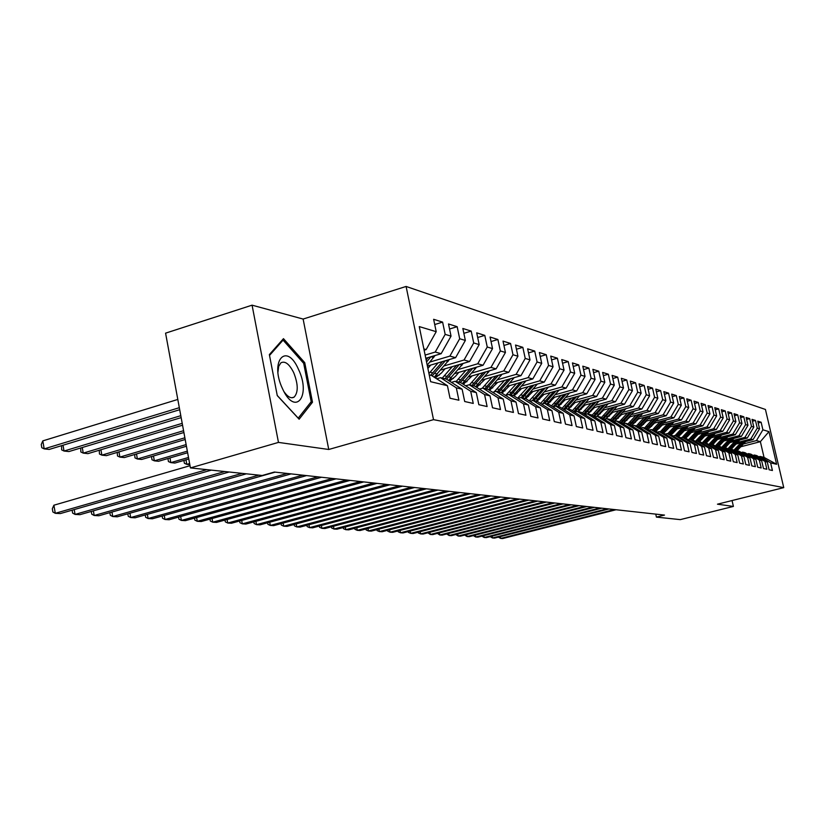 <?xml version="1.0" encoding="UTF-8"?>
<svg xmlns="http://www.w3.org/2000/svg" width="825" height="825" viewBox="0 0 825 825"><rect width="100%" height="100%" fill="white"/><g stroke="black" fill="none" stroke-linecap="round" stroke-linejoin="round"><path stroke-width="1.24" d="M252.068 305.168L278.468 442.406L328.752 449.481L303.126 319.058L252.068 305.168L165.578 333.156L190.431 467.909L262.216 475.489L274.374 472.044L664.496 515.089L656.422 517.11L680.264 519.626L733.404 506.426L732.053 500.538M303.126 319.058L406.096 286.45L765.435 409.458L783.75 487.637L433.517 419.657L406.096 286.45M740.881 446.738L760.372 441.664L768.962 431.63L762.898 429.815L761.124 422.225L757.752 421.162L759.536 428.804L757.268 428.123L755.473 420.441L752.018 419.358L753.823 427.082L751.503 426.391L749.688 418.626L746.161 417.522L747.976 425.329L745.604 424.617L743.779 416.769L740.169 415.635L741.995 423.534L739.571 422.802L737.725 414.872L734.033 413.707L735.879 421.699L733.394 420.946L731.538 412.923L727.753 411.737L729.62 419.822L727.072 419.048L725.206 410.933L721.328 409.716L723.216 417.893L720.607 417.11L718.709 408.891L714.749 407.643L716.647 415.924L713.976 415.119L712.068 406.808L708.005 405.529L709.923 413.903L707.19 413.077L705.262 404.662L701.095 403.353L703.034 411.83L700.239 410.994L698.29 402.476L694.021 401.136L695.98 409.716L693.103 408.849L691.133 400.228L686.761 398.846L688.741 407.54L685.792 406.653L683.801 397.918L679.315 396.505L681.316 405.302L678.294 404.394L676.283 395.557L671.674 394.113L673.695 403.023L670.591 402.084L668.57 393.133L663.836 391.648L665.878 400.672L662.692 399.713L660.65 390.648L655.792 389.122L657.855 398.258L654.586 397.279L652.513 388.09L647.532 386.523L649.615 395.783L646.253 394.773L644.16 385.461L639.045 383.852L641.149 393.236L637.694 392.205L635.58 382.769L630.321 381.109L632.445 390.627L628.898 389.565L626.763 379.995L621.349 378.293L623.494 387.936L619.843 386.843L617.688 377.138L612.119 375.396L614.295 385.172L610.541 384.048L608.355 374.21L602.632 372.415L604.828 382.336L600.961 381.171L598.754 371.188L592.866 369.342L595.083 379.407L591.102 378.211L588.875 368.084L582.801 366.176L585.038 376.386L580.944 375.158L578.696 364.887L572.437 362.918L574.705 373.282L570.477 372.013L568.198 361.587L561.753 359.566L564.042 370.085L559.69 368.775L557.391 358.194L550.739 356.101L553.059 366.785L548.563 365.434L546.232 354.688L539.375 352.533L541.716 363.371L537.085 361.979L534.724 351.068L527.639 348.841L530.011 359.865L525.226 358.421L522.844 347.335L515.532 345.036L517.925 356.225L512.985 354.74L510.572 343.478L503.013 341.107L505.436 352.481L500.332 350.945L497.887 339.498L490.081 337.033L492.535 348.604L487.245 347.016L484.78 335.373L476.695 332.836L479.181 344.592L473.705 342.942L471.209 331.103L462.846 328.474L465.352 340.436L459.69 338.735L457.163 326.69L448.501 323.967L451.038 336.136L445.17 334.373L442.613 322.121L433.63 319.296L436.208 331.681L426.154 349.563L423.864 348.934M768.962 431.63L776.614 464.289L770.622 462.856L760.145 456.442L758.722 456.802M436.208 331.681L419.255 326.587L430.629 381.697L447.428 385.708L450.027 398.238L458.896 400.218L456.308 387.832L462.124 389.214L464.702 401.517L473.251 403.435L470.693 391.267L476.314 392.607L478.851 404.693L487.111 406.55L484.584 394.577L490.009 395.876L492.515 407.756L500.486 409.54L498.001 397.784L503.229 399.032L505.715 410.716L513.418 412.448L510.953 400.878L516.017 402.084L518.471 413.573L525.927 415.243L523.483 403.868L528.382 405.034L530.805 416.347L538.013 417.955L535.611 406.756L540.354 407.89L542.747 419.017L549.728 420.585L547.346 409.561L551.935 410.654L554.307 421.606L561.062 423.122L558.711 412.273L563.166 413.335L565.507 424.122L572.055 425.587L569.724 414.903L574.035 415.934L576.355 426.556L582.708 427.979L580.408 417.45L584.585 418.45L586.874 428.907L593.031 430.289L590.762 419.925L594.815 420.894L597.083 431.197L603.054 432.537L600.806 422.317L604.746 423.266L606.983 433.414L612.789 434.723L610.562 424.648L614.388 425.566L616.605 435.569L622.236 436.838L620.039 426.917L623.752 427.793L625.948 437.673L631.424 438.9L629.248 429.113L632.857 429.969L635.023 439.704L640.344 440.901L638.189 431.248L641.706 432.083L643.851 441.684L649.028 442.839L646.893 433.321L650.306 434.136L652.431 443.603L657.463 444.737L655.359 435.342L658.68 436.136L660.784 445.479L665.682 446.573L663.599 437.312L666.827 438.085L668.91 447.294L673.685 448.367L671.612 439.22L674.768 439.972L676.82 449.068L681.471 450.11L679.429 441.086L682.492 441.818L684.523 450.801L689.05 451.811L687.029 442.901L690.02 443.613L692.031 452.482L696.444 453.472L694.444 444.675L697.362 445.366L699.352 454.121L703.653 455.091L701.673 446.397L704.509 447.078L706.489 455.72L710.686 456.658L708.716 448.078L711.49 448.738L713.45 457.287L717.544 458.205L715.595 449.718L718.297 450.368L720.235 458.803L724.226 459.7L722.298 451.327L724.938 451.956L726.856 460.288L730.754 461.165L728.846 452.884L731.424 453.502L733.322 461.742L737.127 462.588L735.24 454.41L737.756 455.008L739.633 463.155L743.356 463.99L741.479 455.905L743.944 456.483L745.8 464.537L749.44 465.352L747.584 457.359L749.977 457.927L751.833 465.888L755.38 466.682L753.545 458.782L755.886 459.339L757.711 467.208L761.186 467.981L759.361 460.164L761.661 460.721L763.465 468.497L766.858 469.26L765.053 461.526L767.302 462.062L769.096 469.755L772.417 470.498L770.622 462.856M425.133 355.08L435.218 352.058L441.148 353.698L425.793 358.287M445.17 334.373L435.218 352.058M451.038 336.136L441.148 353.698M429.227 374.901L431.506 375.457L447.428 385.708M429.877 362.062L449.883 356.101L455.606 357.679L427.402 366.063M459.69 338.735L449.883 356.101M465.352 340.436L455.606 357.679M456.308 387.832L440.529 377.685L436.703 378.809M440.529 377.685L446.428 379.139L462.124 389.214M444.345 365.836L464.042 360.009L469.58 361.525L440.777 370.033M473.705 342.942L464.042 360.009M479.181 344.592L469.58 361.525M470.693 391.267L455.132 381.284L451.44 382.357M455.132 381.284L460.835 382.687L476.314 392.607M435.218 376.282L439.405 375.055M458.318 369.487L477.727 363.773L483.068 365.248L454.874 373.529M487.245 347.016L477.727 363.773M492.535 348.604L483.068 365.248M484.584 394.577L469.229 384.759L465.671 385.791M469.229 384.759L474.736 386.11L490.009 395.876M449.573 379.531L453.441 378.397M471.828 373.013L490.947 367.424L496.114 368.847L468.497 376.912M500.332 350.945L490.947 367.424M505.436 352.481L496.114 368.847M498.001 397.784L482.852 388.111L479.418 389.101M482.852 388.111L488.173 389.421L503.229 399.032M463.423 382.676L467.012 381.635M484.904 376.427L503.745 370.941L508.736 372.323L481.676 380.181M512.985 354.74L503.745 370.941M517.925 356.225L508.736 372.323M510.953 400.878L496.021 391.359L492.7 392.308M496.021 391.359L501.167 392.628L516.017 402.084M476.809 385.739L480.129 384.77M497.547 379.727L516.12 374.354L520.957 375.684L494.433 383.347M525.226 358.421L516.12 374.354M530.011 359.865L520.957 375.684M523.483 403.868L508.747 394.494L505.539 395.412M508.747 394.494L513.728 395.722L528.382 405.034M489.741 388.699L492.824 387.812M509.798 382.924L528.093 377.654L532.785 378.943L506.777 386.42M537.085 361.979L528.093 377.654M541.716 363.371L532.785 378.943M535.611 406.756L521.07 397.526L517.966 398.413M521.07 397.526L525.886 398.712L540.354 407.89M502.26 391.586L505.117 390.761M521.658 386.028L539.705 380.851L544.242 382.109L518.739 389.4M548.563 365.434L539.705 380.851M553.059 366.785L544.242 382.109M547.346 409.561L532.991 400.465L529.99 401.321M532.991 400.465L537.663 401.62L551.935 410.654M514.388 394.381L517.028 393.628M533.156 389.029L550.945 383.955L555.349 385.172L530.32 392.287M559.69 368.775L550.945 383.955M564.042 370.085L555.349 385.172M558.711 412.273L544.541 403.312L541.633 404.137M544.541 403.312L549.068 404.425L563.166 413.335M526.123 397.103L528.557 396.412M544.304 391.937L561.856 386.956L566.125 388.132L541.561 395.093M570.477 372.013L561.856 386.956M574.705 373.282L566.125 388.132M569.724 414.903L555.741 406.075L552.915 406.859M555.741 406.075L560.123 407.148L574.035 415.934M537.498 399.743L539.746 399.114M555.122 394.762L572.437 389.874L576.582 391.019L552.461 397.815M580.944 375.158L572.437 389.874M585.038 376.386L576.582 391.019M580.408 417.45L566.589 408.746L563.857 409.509M566.589 408.746L570.838 409.788L584.585 418.45M548.522 402.322L550.605 401.734M565.62 397.506L582.697 392.7L586.73 393.814L563.032 400.465M591.102 378.211L582.697 392.7M595.083 379.407L586.73 393.814M590.762 419.925L577.118 411.335L574.468 412.077M577.118 411.335L581.243 412.356L594.815 420.894M559.226 404.817L561.134 404.281M575.809 400.177L592.67 395.453L596.578 396.526L573.303 403.033M600.961 381.171L592.67 395.453M604.828 382.336L596.578 396.526M600.806 422.317L587.338 413.861L584.76 414.573M587.338 413.861L591.339 414.841L604.746 423.266M569.601 407.251L571.364 406.766M585.719 402.765L602.353 398.124L606.148 399.166L583.275 405.539M610.541 384.048L602.353 398.124M614.295 385.172L606.148 399.166M610.562 424.648L597.259 416.305L594.753 416.986M603.787 409.942L597.269 416.305L601.147 417.254L614.388 425.566M579.686 409.623L581.305 409.179M595.341 405.281L611.768 400.713L615.45 401.734L592.969 407.963M619.843 386.843L611.768 400.713M623.494 387.936L615.45 401.734M620.039 426.917L606.891 418.677L604.467 419.337M606.891 418.677L610.665 419.605L623.752 427.793M589.483 411.933L590.958 411.52M604.694 407.725L620.916 403.239L624.504 404.219L602.394 410.334M628.898 389.565L620.916 403.239M632.445 390.627L624.504 404.219M629.248 429.113L616.254 420.977L613.893 421.627M616.254 420.977L619.926 421.884L632.857 429.969M599.002 414.181L600.342 413.81M613.8 410.097L629.805 405.683L633.301 406.653L611.552 412.634M637.694 392.205L629.805 405.683M641.149 393.236L633.301 406.653M638.189 431.248L625.35 423.225L623.061 423.844M625.35 423.225L628.928 424.102L641.706 432.083M608.252 416.367L609.479 416.027M622.648 412.418L638.467 408.076L641.86 409.004L620.472 414.872M646.253 394.773L638.467 408.076M649.615 395.783L641.86 409.004M646.893 433.321L634.208 425.401L631.981 426.009M634.208 425.401L637.673 426.257L650.306 434.136M617.255 418.502L618.358 418.203M631.269 414.666L646.893 410.396L650.193 411.304L629.145 417.058M654.586 397.279L646.893 410.396M657.855 398.258L650.193 411.304M655.359 435.342L642.819 427.525L640.643 428.113M642.819 427.525L646.192 428.361L658.68 436.136M626.02 420.585L627.01 420.307M639.653 416.862L655.091 412.655L658.309 413.542L637.591 419.183M662.692 399.713L655.091 412.655M665.878 400.672L658.309 413.542M663.599 437.312L651.193 429.588L649.089 430.155M651.193 429.588L654.483 430.403L666.827 438.085M634.549 422.606L635.425 422.369M647.831 418.997L663.083 414.851L666.218 415.718L645.82 421.255M670.591 402.084L663.083 414.851M673.695 403.023L666.218 415.718M671.612 439.22L659.35 431.599L657.298 432.156M659.35 431.599L662.558 432.393L671.643 422.555M674.768 439.972L662.558 432.393M642.85 424.586L643.634 424.37M655.792 421.08L670.869 416.996L673.922 417.842L653.833 423.277M678.294 404.394L670.869 416.996M681.316 405.302L673.922 417.842M679.429 441.086L667.301 433.558L665.301 434.094M667.301 433.558L670.416 434.332L682.492 441.818M650.946 426.515L651.616 426.329M663.558 423.112L678.449 419.09L681.429 419.915L661.65 425.246M685.792 406.653L678.449 419.09M688.741 407.54L681.429 419.915M687.029 442.901L675.046 435.466L673.097 435.992M675.046 435.466L678.078 436.219L690.02 443.613M658.824 428.402L659.412 428.237M671.117 425.092L685.843 421.132L688.751 421.926L669.261 427.164M693.103 408.849L685.843 421.132M695.98 409.716L688.751 421.926M694.444 444.675L682.584 437.322L680.687 437.827M682.584 437.322L685.554 438.054L697.362 445.366M678.501 427.02L693.062 423.112L695.898 423.895L676.686 429.041M700.239 410.994L693.062 423.112M703.034 411.83L695.898 423.895M701.673 446.397L689.937 439.137L688.091 439.632M689.937 439.137L692.835 439.849L704.509 447.078M685.699 428.907L700.095 425.05L702.859 425.813L683.935 430.877M707.19 413.077L700.095 425.05M709.923 413.903L702.859 425.813M708.716 448.078L697.115 440.911L695.31 441.385M697.115 440.911L699.93 441.602L711.49 448.738M692.732 430.743L706.963 426.948L709.665 427.69L690.999 432.661M713.976 415.119L706.963 426.948M716.647 415.924L709.665 427.69M715.595 449.718L704.107 442.633L702.353 443.097M704.107 442.633L706.86 443.303L718.297 450.368M699.59 432.537L713.666 428.794L716.306 429.516L697.898 434.404M720.607 417.11L713.666 428.794M723.216 417.893L716.306 429.516M722.298 451.327L710.944 444.314L709.222 444.768M710.944 444.314L713.625 444.974L724.938 451.956M706.283 434.29L720.204 430.598L722.783 431.31L704.643 436.116M727.072 419.048L720.204 430.598M729.62 419.822L722.783 431.31M728.846 452.884L717.606 445.954L715.925 446.397M717.606 445.954L720.225 446.603L731.424 453.502M712.831 436.002L726.598 432.362L729.114 433.053L711.222 437.776M733.394 420.946L726.598 432.362M735.879 421.699L729.114 433.053M735.24 454.41L724.113 447.562L722.473 447.985M724.113 447.562L726.67 448.192L737.756 455.008M719.225 437.673L732.847 434.084L735.302 434.754L717.647 439.405M739.571 422.802L732.847 434.084M741.995 423.534L735.302 434.754M741.479 455.905L730.465 449.13L728.867 449.543M730.465 449.13L732.971 449.738L743.944 456.483M725.464 439.302L738.952 435.765L741.355 436.425L723.938 441.004M745.604 424.617L738.952 435.765M747.976 425.329L741.355 436.425M747.584 457.359L736.673 450.656L735.116 451.058M736.673 450.656L739.118 451.254L749.977 457.927M731.579 440.901L744.913 437.405L747.264 438.054L730.073 442.561M751.503 426.391L744.913 437.405M753.823 427.082L747.264 438.054M753.545 458.782L742.748 452.152L741.221 452.543M742.748 452.152L745.13 452.739L755.886 459.339M737.55 442.468L750.75 439.013L753.039 439.642L736.075 444.077M757.268 428.123L750.75 439.013M759.536 428.804L753.039 439.642M759.361 460.164L748.677 453.616L747.182 453.998M748.677 453.616L751.008 454.183L761.661 460.721M743.387 443.994L756.453 440.581L760.372 441.664L764.043 457.401L760.145 456.442M762.898 429.815L756.453 440.581M765.053 461.526L754.473 455.039L753.019 455.421M754.473 455.039L756.762 455.606L767.302 462.062M278.468 442.406L190.431 467.909M783.75 487.637L717.461 504.188L733.404 506.426M328.752 449.481L433.517 419.657M655.762 514.13L656.422 517.11M424.122 350.182L426.154 349.563M776.614 464.289L764.043 457.401M312.489 402.218L304.734 362.649L283.47 338.662L269.363 354.606L277.272 395.608L299.135 419.213L312.489 402.218L310.262 402.878M761.124 422.225L758.185 422.998M755.473 420.441L752.462 421.245M749.688 418.626L746.604 419.451M743.779 416.769L740.623 417.615M737.725 414.872L734.498 415.728M731.538 412.923L728.238 413.81M725.206 410.933L721.813 411.84M718.709 408.891L715.244 409.829M712.068 406.808L708.52 407.767M705.262 404.662L701.621 405.653M698.29 402.476L694.557 403.487M691.133 400.228L687.308 401.27M683.801 397.918L679.882 399.001M676.283 395.557L672.251 396.67M668.57 393.133L664.434 394.278M660.65 390.648L656.401 391.823M652.513 388.09L648.151 389.297M644.16 385.461L639.684 386.708M635.58 382.769L630.97 384.058M626.763 379.995L622.019 381.325M617.688 377.138L612.82 378.52M608.355 374.21L603.343 375.633M598.754 371.188L593.598 372.663M588.875 368.084L583.553 369.61M578.696 364.887L573.21 366.465M568.198 361.587L562.547 363.227M557.391 358.194L551.554 359.886M546.232 354.688L540.22 356.441M534.724 351.068L528.516 352.894M522.844 347.335L516.429 349.233M510.572 343.478L503.941 345.448M497.887 339.498L491.03 341.54M484.78 335.373L477.675 337.507M471.209 331.103L463.856 333.331M457.163 326.69L449.553 329.01M442.613 322.121L434.723 324.534M303.425 363.041L304.734 362.649M500.28 536.632L500.662 538.436L614.305 509.551M498.382 537.116L500.662 538.436L502.662 538.55L616.058 509.747M740.85 442.829L733.827 450.275M745.563 441.602L737.055 450.749M742.644 442.365L734.663 450.78M735.281 451.017L743.779 442.066M492.133 536.137L492.515 537.972L607.2 508.767M490.225 536.621L492.515 537.972L494.567 538.086L608.984 508.963M483.811 535.621L484.203 537.508L599.93 507.963M481.893 536.116L484.203 537.508L486.296 537.622L601.755 508.169M734.951 441.282L727.784 448.872M739.778 440.014L731.156 449.295M736.787 440.798L728.619 449.388M729.63 449.347L737.952 440.498M728.918 439.694L721.586 447.439M733.858 438.395L725.123 447.81M730.806 439.199L722.452 447.975M723.834 447.635L731.992 438.879M282.521 388.719C295.154 417.017 311.458 396.186 298.547 369.497C286.522 341.447 269.228 360.896 282.521 388.719M284.048 391.741C287.791 397.011 291.153 398.795 294.143 397.103C298.382 392.38 298.238 384.244 293.721 372.673C289.327 363.98 285.058 360.7 280.892 362.825L278.685 366.331L277.953 372.096M281.851 340.488L283.068 340.106L303.683 363.33L311.2 401.692L298.238 418.141L277.252 395.474M269.517 355.431L283.068 340.106M475.313 535.095L475.705 537.023L592.494 507.148M473.375 535.59L475.705 537.023L477.85 537.147L594.371 507.354M466.62 534.559L467.032 536.539L584.904 506.313M464.681 535.064L467.032 536.539L469.219 536.663L586.812 506.519M722.752 438.065L715.254 445.985M727.805 436.734L718.957 446.284M724.68 437.559L716.482 446.253M717.771 445.995L725.887 437.24M711.243 437.776L708.469 440.828M716.44 436.394L708.768 444.489M721.607 435.033L712.645 444.737M718.41 435.878L710.418 444.448M711.428 444.438L719.658 435.548M457.741 534.012L458.153 536.033L577.129 505.447M455.792 534.518L458.153 536.033L460.391 536.157L579.088 505.663M704.736 436.085L701.477 439.622M709.985 434.692L702.137 442.963M715.275 433.3L706.19 443.138M712.006 434.167L704.158 442.643M704.942 442.839L713.274 433.826M448.656 533.445L449.089 535.518L569.178 504.57M446.707 533.95L449.089 535.518L451.368 535.652L571.189 504.797M698.074 434.363L692.814 439.849M703.374 432.95L695.382 441.365M708.788 431.516L699.579 441.509M705.447 432.403L697.496 441.004M698.301 441.2L706.747 432.063M439.374 532.878L439.808 535.002L561.052 503.673M437.405 533.383L439.808 535.002L442.148 535.136L563.104 503.9M691.247 432.599L687.318 436.745M696.609 431.166L688.854 439.426M702.158 429.691L694.444 438.25L693.134 437.92L700.054 430.248M698.723 430.609L690.68 439.323M691.505 439.529L693.134 437.92M429.877 532.29L430.32 534.466L552.729 502.755M427.897 532.795L430.32 534.466L432.713 534.6L554.823 502.992M684.255 430.784L680.006 435.218M689.679 429.34L682.151 437.446M695.362 427.824L685.802 438.209M691.845 428.763L683.698 437.601M684.544 437.807L693.206 428.392M420.162 531.682L420.616 533.919L544.201 501.817M418.172 532.197L418.327 532.95L420.616 533.919L423.06 534.053L546.356 502.054M677.098 428.928L672.519 433.651M682.574 427.463L675.17 435.497M688.401 425.906L678.604 436.538M684.791 426.865L676.552 435.837M677.418 436.054L686.194 426.494M410.211 531.063L410.675 533.352L535.477 500.858M408.22 531.578L408.375 532.383L410.675 533.352L413.181 533.497L537.673 501.095M669.766 427.03L664.857 432.022M675.293 425.545L667.807 433.682M681.192 423.957L671.23 434.837M677.572 424.937L669.219 434.032M670.106 434.249L679.006 424.545M400.032 530.423L400.507 532.785L526.536 499.868M398.032 530.949L398.197 531.795L400.507 532.785L403.074 532.929L528.794 500.115M662.238 425.081L656.999 430.341M667.837 423.576L660.258 431.826M673.953 421.926L663.671 433.084M670.168 422.947L661.702 432.187M389.606 529.774L390.091 532.197L517.368 498.857M387.595 530.3L387.771 531.197L390.091 532.197L392.721 532.342L519.688 499.115M654.524 423.091L648.945 428.618M660.186 421.554L652.513 429.918M666.456 419.863L655.916 431.289M662.578 420.905L653.998 430.279M654.823 430.609L664.084 420.502M378.923 529.114L379.418 531.589L507.983 497.826M376.901 529.64L377.097 530.588L379.418 531.589L382.109 531.743L510.355 498.083M646.614 421.039L640.685 426.834M652.338 419.482L644.572 427.958M658.773 417.739L647.965 429.464M654.792 418.822L646.099 428.34M646.841 428.763L656.339 418.399M367.981 528.423L368.486 530.97L498.352 496.763M365.96 528.959L366.156 529.959L368.486 530.97L371.25 531.135L500.785 497.032M638.498 418.935L632.208 424.988M644.284 417.357L636.426 425.958M650.884 415.563L639.798 427.577M646.8 416.677L637.911 426.412M638.643 426.865L648.388 416.243M356.771 527.722L357.287 530.341L488.483 495.67M354.729 528.258L354.946 529.32L357.287 530.341L360.113 530.506L490.968 495.949M630.166 416.78L623.514 423.091M636.013 415.181L628.072 423.895M642.788 413.325L631.403 425.648M638.602 414.47L629.485 424.452M630.238 424.927L640.231 414.026M345.273 527L345.799 529.691L478.345 494.546M343.231 527.546L343.448 528.66L345.799 529.691L348.697 529.856L480.903 494.835M621.607 414.562L614.594 421.132M627.526 412.933L619.482 421.781M634.477 411.036L622.792 423.679M630.187 412.211L620.823 422.452M621.596 422.926L631.857 411.747M333.486 526.257L334.022 529.031L467.95 493.402M331.433 526.804L331.66 527.979L334.022 529.031L336.992 529.196L470.58 493.69M612.82 412.283L605.571 419.038M618.812 410.633L610.665 419.605M625.948 408.674L614.017 421.596M621.545 409.881L611.923 420.389M612.707 420.884L623.257 409.417M321.389 525.494L321.946 528.351L457.277 492.226M319.327 526.041L319.564 527.288L321.946 528.351L324.988 528.516L459.968 492.525M609.85 408.272L601.487 417.471M617.172 406.251L605.498 419.059M612.655 407.498L602.776 418.285M603.58 418.791L614.429 407.003M308.973 524.71L309.54 527.649L446.315 491.019M306.91 525.267L307.158 526.577L309.54 527.649L312.675 527.825L449.078 491.318M594.505 407.54L587.905 413.995M600.641 405.838L592.041 415.284M608.159 403.755L596.722 416.45M603.529 405.034L593.371 416.12M594.196 416.635L605.344 404.539M296.227 523.906L296.814 526.928L435.043 489.772M294.164 524.463L294.422 525.845L296.814 526.928L300.032 527.113L437.889 490.091M584.956 405.065L578.273 411.623M591.164 403.343L582.326 413.036M598.898 401.187L587.524 413.903M594.134 402.507L583.688 413.892M584.533 414.428L596.011 401.992M283.15 523.071L283.748 526.195L423.472 488.493M281.067 523.638L281.346 525.092L283.748 526.195L287.048 526.381L426.391 488.823M575.138 402.528L568.363 409.179M581.419 400.764L572.333 410.737M589.37 398.547L577.809 411.51M584.482 399.908L573.726 411.613M574.819 411.974L586.4 399.372M269.703 522.215L270.322 525.432L411.572 487.183M267.62 522.782L267.908 524.318L270.322 525.432L273.704 525.628L414.573 487.513M565.032 399.908L558.174 406.673M571.395 398.114L562.042 408.365M579.562 395.825L567.817 409.045M574.54 397.238L563.465 409.262M565.238 409.118L576.52 396.681M255.894 521.338L256.523 524.659L399.331 485.832M253.801 521.905L254.11 523.524L256.523 524.659L260.009 524.855L402.425 486.173M241.694 520.431L242.333 523.854L386.729 484.44M239.601 521.008L239.92 522.71L242.333 523.854L245.922 524.061L389.916 484.791M227.092 519.502L227.752 523.029L373.766 483.007M224.988 520.08L225.328 521.874L227.752 523.029L231.433 523.246L377.035 483.368M212.066 518.533L212.737 522.184L360.412 481.532M209.963 519.111L210.313 521.018L212.737 522.184L216.532 522.4L363.784 481.913M196.597 517.543L197.288 521.317L346.644 480.016M194.494 518.121L194.865 520.132L197.288 521.317L201.197 521.534L350.13 480.397M180.675 516.512L181.387 520.42L332.465 478.459M178.571 517.1L178.953 519.214L181.387 520.42L185.408 520.647L336.053 478.851M164.268 515.45L165 519.492L317.842 476.84M162.164 516.048L162.566 518.275L165 519.492L169.146 519.729L321.544 477.252M554.627 397.207L547.676 404.085M561.072 395.392L551.44 405.921M569.467 393.02L557.525 406.508M564.31 394.474L552.894 406.849M555.359 406.178L566.352 393.896M543.912 394.433L536.858 401.424M550.44 392.587L540.509 403.415M559.072 390.132L546.923 403.899M553.781 391.638L542.685 403.838M544.882 403.394L555.875 391.04M532.868 391.566L525.721 398.671M539.478 389.689L529.238 400.837M548.357 387.162L536.013 401.208M542.922 388.709L532.177 400.702M533.899 400.692L545.088 388.09M521.482 388.616L514.078 395.948M528.175 386.698L517.605 398.186M537.312 384.089L524.762 398.434M531.733 385.688L521.204 397.557M522.576 397.897L533.961 385.048M509.747 385.574L502.012 393.164M516.522 383.625L505.735 395.35M525.927 380.913L513.15 395.577M520.183 382.573L509.479 394.67M510.912 395.02L522.493 381.903M189.626 463.537L186.801 464.362L189.843 464.692M185.965 459.824L186.801 464.362L184.398 463.289L183.903 460.422M497.63 382.429L489.545 390.297M504.498 380.438L494.165 391.885M514.181 377.644L501.177 392.628M508.282 379.345L497.392 391.689M498.867 392.061L510.654 378.665M188.502 457.452L170.816 462.619L174.859 463.062L188.791 458.989M169.96 457.927L170.816 462.619L168.413 461.546L167.97 458.514M485.11 379.18L476.675 387.348M492.071 377.159L482.182 388.307M502.054 374.261L488.658 389.73M495.99 376.025L484.914 388.616M486.43 388.998L498.444 375.313M187.337 451.141L154.358 460.835L158.513 461.288L187.636 452.739M153.471 455.978L154.358 460.835L151.955 459.742L151.563 456.545M147.366 514.357L148.118 518.543L302.754 475.179M145.252 514.955L145.674 517.306L148.118 518.543L152.388 518.781L306.57 475.592M472.189 375.829L463.351 384.295M479.243 373.766L469.528 384.832M489.534 370.765L475.726 386.739M483.285 372.591L472.024 385.44M473.591 385.832L485.832 371.848M186.13 444.593L137.393 458.999L141.673 459.463L186.44 446.253M136.486 453.967L137.393 458.999L134.991 457.896L134.661 454.513M129.927 513.222L130.701 517.553L287.172 473.457M127.823 513.82L128.267 516.306L130.701 517.553L135.104 517.801L291.122 473.89M458.834 372.364L455.431 376.344L449.573 381.16M465.991 370.27L456.122 381.521M476.592 367.156L462.351 383.656M470.168 369.043L458.7 382.161M460.329 382.563L472.797 368.27M184.872 437.786L119.903 457.102L124.328 457.576L185.192 439.508M118.975 451.894L119.903 457.102L117.501 455.978L117.233 452.409M111.953 512.047L112.747 516.543L258.895 475.138M109.838 512.645L110.313 515.274L112.747 516.543L117.284 516.801L275.158 472.127M445.026 368.785L441.561 372.848L435.311 377.912M452.275 366.64L442.262 378.108M463.217 363.412L448.522 380.48M456.596 365.362L444.933 378.768M446.562 379.222L459.319 364.557M183.573 430.712L101.867 455.142L106.425 455.637L183.903 432.506M100.908 449.738L101.867 455.142L99.464 454.008L99.258 450.233M93.39 510.84L94.205 515.501L242.117 473.364M91.286 511.438L91.771 514.212L94.205 515.501L98.897 515.759L246.366 473.808M430.733 365.073L427.886 368.424M438.085 362.887L428.948 373.56M449.367 359.535L434.198 377.19M442.561 361.556L430.681 375.251M432.187 375.891L445.376 360.721M182.212 423.349L83.253 453.121L87.955 453.637L182.562 425.215M82.263 447.521L83.253 453.121L80.85 451.976L80.716 447.996M74.229 509.582L75.065 514.418L224.782 471.529M72.126 510.18L72.641 513.109L75.065 514.418L79.912 514.687L229.164 471.993M435.043 355.523L427.216 365.197M428.031 357.617L426.123 359.875M426.546 361.938L430.949 356.74L433.733 357.503M180.799 415.676L64.03 451.038L68.898 451.564L181.16 417.625M63.02 445.222L64.03 451.038L61.648 449.873L61.566 445.665M190.028 465.702L53.893 505.209L55.296 513.305L206.838 469.642M53.893 505.209L52.315 508.747L52.872 511.974L55.296 513.305L60.297 513.583L211.375 470.116M177.808 399.444L42.807 440.88L44.189 448.882L49.211 449.429L179.695 409.716M179.324 407.694L44.189 448.882L41.797 447.707L41.25 444.51L42.807 440.88M736.766 448.821L735.653 448.542M738.571 449.274L737.467 448.996M730.837 447.346L729.702 447.057M732.693 447.81L731.558 447.521M724.783 445.83L723.618 445.541M726.67 446.304L725.515 446.016M718.585 444.283L717.389 443.984M720.514 444.768L719.338 444.469M712.243 442.695L711.026 442.396M714.223 443.19L713.006 442.891M705.757 441.076L704.509 440.767M707.778 441.581L706.54 441.272M699.115 439.416L697.837 439.096M701.188 439.931L699.92 439.622M692.319 437.714L690.999 437.394M685.348 435.982L684.007 435.641M687.524 436.518L686.194 436.188M678.212 434.198L676.84 433.847M680.45 434.754L679.078 434.414M670.911 432.372L669.498 432.011M673.19 432.939L671.798 432.589M663.413 430.495L661.97 430.134M665.754 431.083L664.321 430.722M655.731 428.577L654.246 428.206M658.133 429.175L656.659 428.804M647.852 426.608L646.326 426.226M650.317 427.226L648.801 426.845M639.757 424.586L638.199 424.194M642.293 425.215L640.747 424.834M631.455 422.513L629.857 422.111M634.054 423.163L632.466 422.761M622.937 420.379L621.297 419.966M625.608 421.049L623.968 420.637M614.182 418.192L612.49 417.77M616.925 418.873L615.244 418.461M625.639 409.035L625.113 408.901M605.189 415.944L603.457 415.511M608.004 416.646L606.282 416.223M616.822 406.673L616.223 406.508M595.949 413.634L594.165 413.191M598.837 414.356L597.073 413.913M607.767 404.24L607.076 404.054M586.441 411.262L584.605 410.798M589.421 412.005L587.596 411.551M598.455 401.744L597.671 401.528M576.665 408.818L574.778 408.344M579.727 409.582L577.851 409.118M588.875 399.166L587.988 398.929M566.6 406.302L564.661 405.817M569.755 407.086L567.827 406.612M579.016 396.516L578.036 396.258M556.246 403.714L554.235 403.219M559.484 404.528L557.504 404.033M568.868 393.793L567.775 393.504M545.572 401.053L543.51 400.537M548.914 401.888L546.872 401.373M558.422 390.988L557.215 390.658M534.579 398.3L532.455 397.774M538.024 399.166L535.92 398.64M547.656 388.09L546.325 387.74M523.246 395.474L521.049 394.917M526.793 396.361L524.628 395.814M536.549 385.11L535.095 384.718M511.562 392.545L509.293 391.978M515.223 393.463L512.975 392.906M525.102 382.037L523.514 381.614M499.496 389.534L497.166 388.946M503.281 390.483L500.961 389.905M513.294 378.871L511.562 378.407M487.049 386.42L484.636 385.822M490.947 387.399L488.565 386.801M501.105 375.592L499.218 375.086M474.189 383.213L471.694 382.583M478.222 384.213L475.747 383.604M488.513 372.209L486.461 371.662M460.897 379.892L458.318 379.242M465.063 380.933L462.516 380.294M475.509 368.723L473.282 368.125M447.15 376.458L444.489 375.787M451.461 377.53L448.821 376.87M462.052 365.104L459.649 364.464M432.929 372.9L430.176 372.209M437.394 374.014L434.662 373.333M448.14 361.371L445.541 360.669M291.916 397.774L294.143 397.103"/></g></svg>
